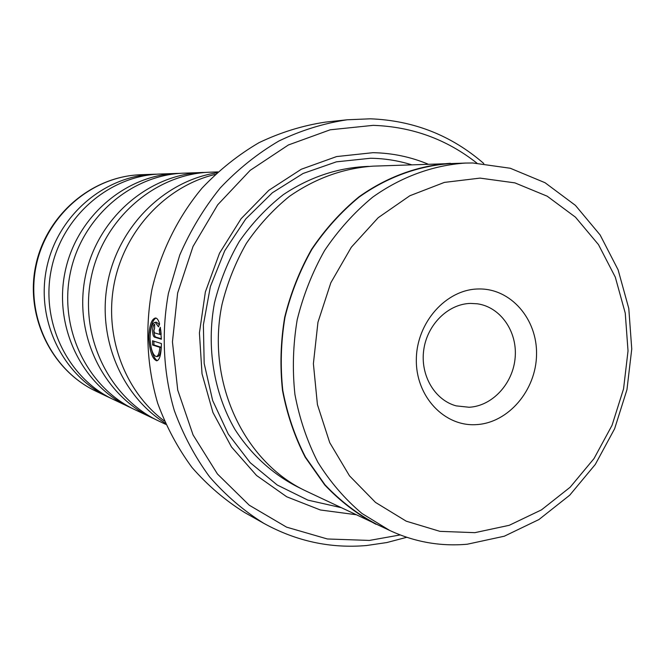 <?xml version="1.0" encoding="UTF-8"?>
<svg xmlns="http://www.w3.org/2000/svg" width="665" height="665" viewBox="0 0 665 665"><rect width="100%" height="100%" fill="white"/><g stroke="black" fill="none" stroke-linecap="round" stroke-linejoin="round"><path stroke-width="1" d="M217.846 171.911L210.123 172.193C155.161 173.856 103.133 218.743 91.205 277.396C78.96 335.975 108.977 397.786 158.802 421.053L165.785 424.37M206.474 172.385L183.823 173.158C131.221 174.762 81.604 217.397 70.282 273.074C58.653 328.701 87.348 387.479 135.028 409.765L155.527 419.44M180.523 173.324L159.991 174.031C109.559 175.577 62.144 216.175 51.371 269.175C40.299 322.126 67.78 378.161 113.482 399.532L132.061 408.302M215.144 174.438C166.649 185.984 125.353 229.4 114.471 282.193C103.582 334.977 124.33 391.186 164.297 420.978M480.047 178.112L444.403 182.401L409.815 195.759L378.185 217.704L351.336 247.205L330.846 282.725L317.945 322.301L313.39 363.705L317.421 404.586L329.732 442.649L349.499 475.824L375.509 502.416L406.224 521.177L439.922 531.352L474.843 532.665L509.232 525.308L541.485 509.864L570.154 487.237L594.003 458.592L612.049 425.301L623.554 388.867L628.026 350.912L625.25 313.107L615.291 277.122L598.483 244.62L575.466 217.172L547.195 196.192L514.885 182.875L480.047 178.112M472.749 162.975L465.467 163.066C433.123 165.211 401.12 176.832 372.6 197.222C354.37 212.301 338.36 230.073 324.587 250.522C312.367 272.209 303.232 295.318 297.172 319.865C293.024 344.811 292.276 369.657 294.919 394.395C299.483 418.634 307.147 441.286 317.928 462.35C330.297 482.125 344.994 499.174 361.993 513.488L389.707 530.454C414.578 542.025 440.446 546.613 467.296 544.219L504.303 536.214L538.949 519.54L569.714 495.201L595.291 464.444L614.626 428.742L626.954 389.69L631.75 349.009L628.791 308.469L618.118 269.857L600.104 234.928L575.416 205.369L545.034 182.717L510.279 168.253L472.749 162.975M478.418 288.976C510.703 288.095 537.42 319.025 536.539 354.636C536.115 390.23 508.451 422.89 476.431 424.619C444.411 426.888 415.7 396.531 416.34 359.524C416.506 322.533 446.157 289.308 478.418 288.976M469.108 407.254C492.482 406.091 513.214 383.406 515.176 357.379C517.403 331.361 500.396 306.922 477.262 303.789L470.587 303.415C448.235 303.839 427.179 324.512 423.746 349.89C420.105 375.243 434.769 400.155 456.207 405.874L469.108 407.254M465.467 163.066L450.504 163.615C418.642 165.718 387.146 177.123 359.092 197.114C341.162 211.902 325.426 229.325 311.885 249.375C299.89 270.63 290.913 293.29 284.969 317.355C280.913 341.802 280.189 366.166 282.8 390.43C287.305 414.204 294.861 436.423 305.484 457.096L324.986 484.785C340.281 500.911 357.346 513.995 376.174 524.037L389.707 530.454M155.244 322.284C152.135 323.032 150.398 328.236 150.024 337.887C150.672 348.867 152.717 355.085 156.159 356.548C158.062 356.423 159.301 353.356 159.883 347.346L152.634 345.019L152.534 340.779L161.42 343.556C161.213 354.503 159.625 360.255 156.649 360.812C152.293 358.984 149.675 351.22 148.785 337.512C149.317 325.451 151.554 318.942 155.51 317.986C157.164 318.136 158.519 320.131 159.583 323.988L158.478 326.806L155.244 322.284L156.574 322.242L158.86 324.296M150.988 347.039C152.618 354.744 154.737 359.266 157.356 360.613M154.588 328.568L153.881 330.522L154.455 332.841L159.816 334.42L159.243 330.106L160.307 327.296L161.395 339.233L154.396 337.105C153.233 336.365 152.642 334.046 152.626 330.156C152.867 326.523 153.549 324.562 154.679 324.279L154.546 328.568M153.939 330.522C154.022 334.212 154.613 336.399 155.718 337.064L161.387 338.776M216.881 172.8C165.219 180.722 119.409 225.252 108.013 280.854C96.483 336.432 120.939 395.451 165.253 423.164M202.842 172.459C148.528 174.105 97.165 218.369 85.411 276.199C73.333 333.963 102.992 394.927 152.219 417.928M177.231 173.399C125.228 174.986 76.226 217.056 65.054 272.002C53.574 326.881 81.936 384.902 129.068 406.938M156.99 174.18L153.997 174.247C104.114 175.784 57.265 215.867 46.625 268.195C35.694 320.472 62.867 375.816 108.071 396.963L110.789 398.21M347.147 119.783L325.36 122.119C302.6 125.552 280.472 132.41 258.976 142.692C238.186 154.87 219.201 170.016 202.027 188.129C177.904 217.106 160.622 252.085 151.869 289.898C144.995 328.693 146.932 366.465 157.672 403.214C166.283 426.647 177.721 448.069 192.002 467.478C207.671 485.425 225.277 500.479 244.828 512.632L263.914 523.397C243.822 510.895 225.718 495.392 209.608 476.88C194.92 456.855 183.158 434.735 174.305 410.521C163.332 373.148 161.263 332.849 168.428 293.315L179.75 255.052C190.381 230.622 203.864 208.27 220.19 188.004C237.904 169.267 257.455 153.607 278.868 141.022C300.987 130.39 323.747 123.316 347.147 119.783L370.339 118.811C413.622 120.498 451.444 135.402 483.812 163.524M476.847 163.083C446.631 139.276 412.076 126.699 373.181 125.353L330.189 129.8L288.402 144.97L250.165 170.356L217.721 204.778L193.033 246.449L177.63 293.032L172.443 341.852L177.73 390.072L193.074 434.943L217.438 473.987L249.25 505.209L286.598 527.154L327.371 538.974L369.399 540.429L400.164 534.943M406.731 537.295L386.831 542.549L366.515 545.524C330.588 548.633 296.382 541.252 263.914 523.397M460.039 163.266L373.198 166.142C343.431 168.187 315.501 178.262 289.408 196.366C273.041 209.666 258.71 225.319 246.399 243.324C235.501 262.409 227.38 282.758 222.027 304.371C205.884 381.535 243.756 462.075 306.183 491.127L384.794 528.126M428.044 164.13C410.538 156.849 392.167 153.033 372.932 152.684L336.59 156.574L301.295 169.243L268.868 190.273L241.087 218.727L219.508 253.232L205.352 291.985L199.425 332.916L202.027 373.821L212.941 412.5L231.487 446.963L256.557 475.492L286.715 496.78L320.355 509.98L355.75 514.668M411.477 164.737C398.244 160.622 384.603 158.461 370.563 158.253L336.374 161.844L303.099 173.465L272.392 192.75L245.809 218.893L224.762 250.705L210.356 286.64L203.382 324.877L204.172 363.481L212.65 400.496L228.286 434.095L250.198 462.69L277.197 484.993L307.895 500.122L340.779 507.561M450.421 163.307C418.526 165.427 386.988 176.857 358.901 196.89C340.946 211.694 325.193 229.142 311.636 249.225C299.624 270.505 290.638 293.199 284.687 317.288C280.622 341.777 279.89 366.174 282.509 390.471C287.014 414.278 294.578 436.531 305.21 457.237L324.736 484.96C340.048 501.119 357.13 514.228 375.983 524.278M160.689 329.782L161.163 334.379L159.816 334.42M160.581 330.064L159.243 330.106M156.026 318.078C153.108 319.541 151.188 324.545 150.257 333.09M153.864 341.195L153.956 344.977L152.634 345.019M153.956 344.977L161.221 347.305L159.883 347.346M161.221 347.305C160.647 353.298 159.4 356.365 157.489 356.498L156.45 356.531M155.718 337.064L154.396 337.105M153.997 174.247L140.722 174.737C92.061 176.242 46.442 215.186 36.109 266.033C25.486 316.814 51.978 370.629 96.068 391.261L108.071 396.963M368.535 166.391C338.418 167.48 310.031 176.89 283.357 194.629C266.623 207.746 251.96 223.324 239.358 241.362C228.22 260.53 219.932 281.012 214.504 302.816C206.217 346.98 213.756 392.749 234.936 429.424C252.002 455.974 275.185 476.431 302.001 489.049M140.722 174.737C91.57 176.292 45.943 215.294 35.652 265.934C25.071 316.515 51.546 370.388 96.068 391.261"/></g></svg>
